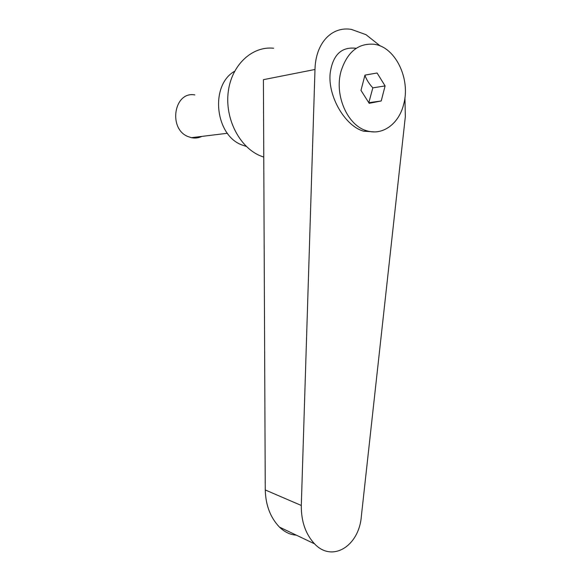 <?xml version="1.0" encoding="UTF-8"?>
<svg xmlns="http://www.w3.org/2000/svg" width="581" height="581" viewBox="0 0 581 581"><rect width="100%" height="100%" fill="white"/><g stroke="black" fill="none" stroke-linecap="round" stroke-linejoin="round"><path stroke-width="0.87" d="M201.883 136.397C198.571 138.017 195.078 138.438 191.41 137.675L188.295 136.68C167.851 129.193 173.93 90.868 194.86 94.928M403.664 104.311C410.774 79.11 395.545 46.952 374.179 44.272C358.346 42.958 347.307 51.905 341.062 71.114C334.017 95.502 347.845 126.142 367.185 130.878C382.937 135.707 399.024 123.55 403.664 104.311M355.732 48.252C341.308 46.691 332.79 54.999 330.175 73.162C327.626 96.323 345.281 126.411 363.829 131.226L374.636 131.902M273.636 48.238C252.205 45.863 231.623 64.883 228.268 91.653C224.724 118.371 239.249 146.87 259.954 155.672L263.767 157.117M380.308 46.008L366.001 34.671L351.403 29.406C331.94 26.051 315.585 42.791 314.989 69.473L301.299 505.47C301.161 521.353 305.584 534.15 314.568 543.845C332.368 562.887 359.014 545.929 361.309 516.64L405.342 116.541L404.935 97.506M234.608 71.274C209.886 85.051 214.934 134.959 241.652 144.843L246.366 146.463M296.295 535.137C290.297 534.81 284.69 532.138 279.461 527.112C270.412 517.642 265.677 505.259 265.263 489.965L263.418 79.67L314.989 69.473M364.912 75.312C366.495 79.684 369.138 83.867 372.828 87.862L368.812 102.714M364.962 75.102L377.076 72.995L385.101 85.915L381.216 100.971L369.196 103.324L360.975 90.375L364.962 75.102M385.101 85.915L372.828 87.862M377.076 72.995L364.955 75.138M381.216 100.971L368.979 102.684M265.263 489.965L301.299 505.47M314.568 543.845L279.461 527.112M363.829 131.226L367.185 130.878M191.41 137.675L227.425 133.274"/></g></svg>
